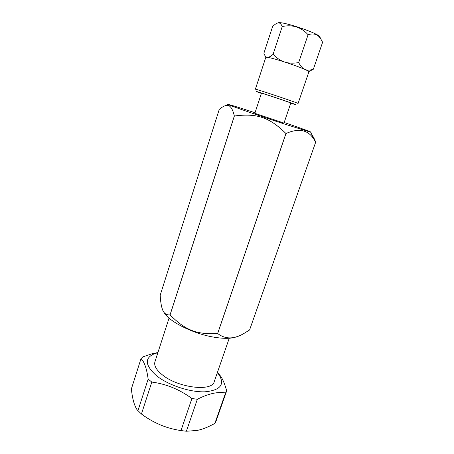 <?xml version="1.0" encoding="UTF-8"?>
<svg xmlns="http://www.w3.org/2000/svg" width="454" height="454" viewBox="0 0 454 454"><rect width="100%" height="100%" fill="white"/><g stroke="black" fill="none" stroke-linecap="round" stroke-linejoin="round"><path stroke-width="0.68" d="M255.023 112.734C237.726 107.059 225.212 103.228 228.044 104.539C230.303 105.765 261.005 116.383 285.617 124.407L310.667 132.188C313.714 132.84 301.416 128.368 284.187 122.489M283.988 123.074L254.83 113.318M234.338 115.98L170.051 314.855C166.141 315.246 163.519 313.164 162.186 308.606C161.198 305.673 160.534 301.218 160.188 295.242L219.248 109.42C222.029 107.07 224.35 105.771 226.2 105.504C229.764 104.613 232.476 108.109 234.338 115.98L234.383 115.997C256.907 113.097 269.324 117.189 285.935 133.499L285.986 133.516C299.05 127.767 308.493 129.906 314.333 139.934L315.7 142.136C314.52 139.055 313.294 136.688 312.011 135.037M249.598 329.95L315.7 142.136L249.592 329.962L244.502 333.123C234.366 339.354 225.428 339.49 217.682 333.531L285.986 133.516M285.935 133.499L217.631 333.525C196.469 334.694 185.346 330.234 170.085 314.883L234.383 115.997M163.769 312.023C168.082 320.989 192.252 333.469 213.232 337.05C224.361 338.951 232.437 338.735 237.453 336.414M298.67 62.584C293.256 63.509 288.579 63.322 284.647 62.022C280.691 60.768 276.832 58.203 273.075 54.338C270.59 56.523 268.649 57.505 267.253 57.283C265.84 57.102 264.722 55.757 263.899 53.243L272.627 26.474C274.829 24.363 276.594 23.205 277.922 22.995C279.647 22.586 281.077 23.767 282.223 26.548C292.427 24.357 301.047 27.075 308.096 34.697C313.81 32.949 318.038 34.356 320.779 38.925L322.612 42.256L313.362 69.201C310.014 70.387 307.205 70.478 304.935 69.462C299.85 67.254 293.085 64.774 284.647 62.022C276.31 59.36 270.51 57.777 267.253 57.283L265.794 57.363L255.369 89.222C254.183 88.269 299.583 103.455 298.057 103.506L308.907 71.783C308.987 71.448 307.664 70.676 304.935 69.462C302.659 68.492 300.571 66.199 298.67 62.584L308.096 34.697M320.161 37.591L319.639 36.473C315.967 32.467 283.824 21.713 278.478 22.7L277.417 23.12M261.391 93.41L256.771 91.697C251.13 89.302 301.394 106.123 295.452 104.636L290.73 103.228M283.966 123.13L290.798 103.03C291.757 103.024 260.692 92.627 261.459 93.212L254.813 113.375M308.873 71.641L313.362 69.201M273.075 54.338L282.223 26.548M217.335 372.677L219.14 374.953C224.991 384.663 220.281 390.281 204.992 391.808C190.135 392.404 168.377 385.219 156.624 375.827C144.781 365.22 144.253 357.78 155.041 353.507L157.844 352.775M157.924 352.537L152.215 353.7L142.811 356.889L141.001 358.688C144.332 361.685 146.716 368.495 148.152 379.124L151.806 382.064C166.215 383.971 179.58 389.447 191.911 398.504L197.337 399.27C208.414 393.629 217.818 391.524 225.547 392.96L226.688 390.843C224.883 384.373 222.92 379.555 220.797 376.394L217.466 372.303M169.053 318.112L154.945 361.759C153.844 365.589 156.318 369.953 162.35 374.851C178.076 387.915 212.302 391.933 214.248 381.598L229.247 338.253M156.403 423.083C162.827 426.227 169.546 428.457 176.561 429.773M226.688 390.843L216.07 421.068L214.85 423.412C208.187 427.095 202.246 429.444 197.03 430.471L186.395 431.232L180.998 430.579C166.544 428.44 153.356 422.918 141.438 414.014L137.091 409.786C134.231 405.433 132.33 398.47 131.388 388.896L141.001 358.688M148.152 379.124L137.88 410.938M141.438 414.014L151.806 382.064M191.911 398.504L180.998 430.579M186.395 431.232L197.337 399.27M225.547 392.96L214.85 423.412M228.044 104.539L226.2 105.504M310.667 132.188L314.333 139.934M278.478 22.7L277.922 22.995M319.639 36.473L320.779 38.925M155.041 353.507L152.215 353.7M219.14 374.953L220.797 376.394"/></g></svg>
